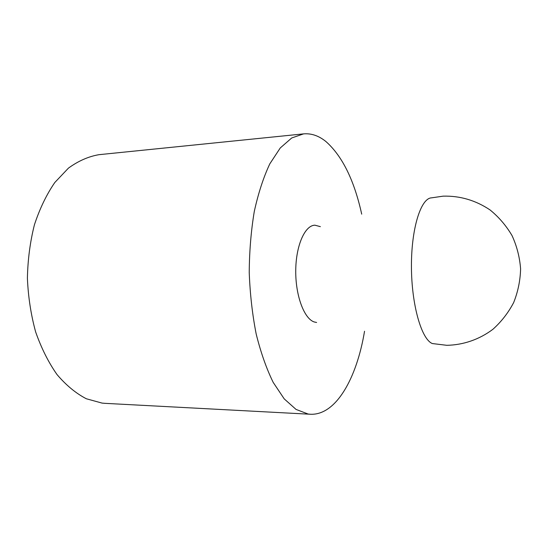 <?xml version="1.0" encoding="UTF-8"?>
<svg xmlns="http://www.w3.org/2000/svg" width="548" height="548" viewBox="0 0 548 548"><rect width="100%" height="100%" fill="white"/><g stroke="black" fill="none" stroke-linecap="round" stroke-linejoin="round"><path stroke-width="0.82" d="M310.353 414.247L104.997 403.342L102.065 403.095L86.337 398.766C75.925 393.361 66.15 385.292 57.013 374.558C48.464 362.386 41.34 348.165 35.634 331.903C30.948 314.764 28.201 296.872 27.4 278.213C27.79 259.581 30.133 241.743 34.442 224.714C39.771 208.583 46.553 194.519 54.793 182.518L68.452 168.113C78.337 160.948 88.509 156.468 98.989 154.68L303.585 133.876L291.714 137.966L280.261 147.96L269.801 163.866C263.499 177.271 258.327 193.122 254.293 211.418C251.066 230.797 249.381 251.148 249.23 272.479C250.025 293.844 252.333 314.319 256.163 333.917C260.766 352.474 266.451 368.64 273.205 382.408L284.213 398.875L296.05 409.425L308.12 414.028L310.353 414.247C335.965 415.528 356.755 378.264 364.536 331.252M361.707 214.152C354.227 180.265 342.301 156.064 325.937 141.548C318.826 135.774 311.374 133.219 303.585 133.876M314.257 225.235C304.387 226.166 295.749 246.545 295.735 271.274C295.625 295.995 304.209 318.655 314.141 321.943C304.099 318.628 295.454 295.482 295.742 270.513C295.92 245.525 304.887 225.399 314.874 225.18L320.375 226.653M314.141 321.943L316.607 322.477M432.379 343.555L446.791 345.309C463.272 345.007 479.37 339.493 492.912 329.286C501.379 321.697 508.297 312.785 513.668 302.558C517.97 291.789 520.285 280.569 520.6 268.897C519.723 257.259 516.874 246.168 512.051 235.619C506.194 225.66 498.851 217.09 490.028 209.918C475.643 200.308 460.025 195.718 443.188 196.15L431.523 197.849C420.843 198.143 411.219 228.578 411.438 266.828C411.555 305.058 421.563 339.493 432.379 343.555"/></g></svg>
